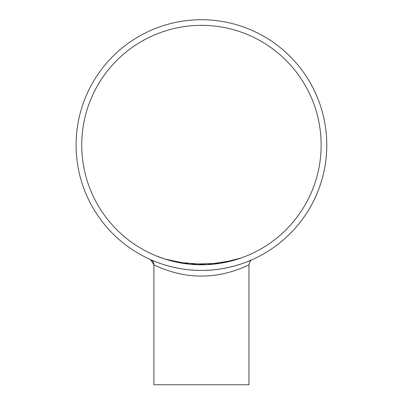 <?xml version="1.0" encoding="UTF-8"?>
<svg xmlns="http://www.w3.org/2000/svg" width="405" height="405" viewBox="0 0 405 405"><rect width="100%" height="100%" fill="white"/><g stroke="black" fill="none" stroke-linecap="round" stroke-linejoin="round"><path stroke-width="0.61" d="M321.14 145.061A119.703 119.703 0 0 1 141.583 248.726A119.703 119.703 0 0 1 141.583 41.391A119.703 119.703 0 0 1 321.14 145.061M177.066 262.258L206.307 264.662L233.133 260.491L241.243 257.95L219.728 263.356L189.697 264.187L165.286 259.175L156.057 255.828M326.779 145.182L326.774 145.522M326.759 147.212L326.754 147.567M326.724 148.635L326.632 151.1M326.698 149.546L326.683 149.941M326.673 150.108L326.653 150.599M326.774 144.236L326.779 145.061A125.342 125.342 0 0 1 138.763 253.611A125.342 125.342 0 0 1 138.763 36.511A125.342 125.342 0 0 1 326.779 145.061L326.744 147.855M321.175 182.113L319.611 186.832M320.213 185.085L319.808 186.27M320.679 183.673L320.527 184.138M319.788 186.335L319.53 187.064M319.505 187.135L319.332 187.606M319.823 186.229L319.145 188.123M321.327 181.612L320.922 182.923M323.474 173.654L322.102 178.975M322.588 177.193L322.258 178.402M323.352 174.165L323.149 175.006M322.962 175.755L322.841 176.231M322.243 178.468L322.036 179.213M322.016 179.283L321.874 179.769M322.274 178.362L321.722 180.296M324.537 168.637L323.777 172.317M324.987 166.177L324.769 167.412M324.562 168.531L324.506 168.814M326.501 153.404L326.476 153.748M326.222 156.862L326.131 157.768M326.071 158.325L326.02 158.816M326.071 158.345L325.964 159.317M326.557 152.472L326.293 156.087M326.638 139.107L326.759 142.864M326.491 136.606L326.572 137.862M326.632 139.001L326.643 139.29M323.529 116.711L323.615 117.075M323.813 117.971L324.273 120.138M324.116 119.359L324.461 121.085M319.145 101.994A125.342 125.342 0 0 1 319.656 103.417M320.664 106.388L320.78 106.748M321.054 107.619L321.697 109.74M321.474 108.98L321.965 110.666M316.963 96.436L317.343 97.357M317.854 98.612L318.224 99.549M314.452 90.857L317.92 98.785M316.356 95.023L316.553 95.479M317.039 193.494L314.153 199.878M316.988 193.62A125.342 125.342 0 0 1 316.34 195.134L316.209 195.433M150.569 259.62C150.027 259.367 173.117 270.677 201.401 270.403C229.817 270.677 252.831 259.362 252.3 259.62C252.831 259.362 229.802 270.677 201.437 270.403C173.077 270.677 150.002 259.352 150.569 259.62L153.92 264.774C153.606 262.243 152.589 260.572 150.862 259.762M326.774 145.846L326.769 146.22M248.948 264.774C249.288 264.652 227.24 276.438 201.406 276.043C175.689 276.438 153.581 264.662 153.92 264.774L153.92 384.75L248.948 384.75L248.948 264.774C249.581 261.787 250.695 260.071 252.29 259.62L252.259 259.635M326.663 139.745L326.698 140.586M326.729 148.473L326.708 149.156M326.774 146.154L326.764 146.863M326.744 147.881L326.719 148.878M326.714 148.984L326.693 149.582M326.238 156.7L326.172 157.383M326.43 154.411L326.374 155.095M326.344 155.439L326.308 155.91M326.288 156.107L326.197 157.105M326.187 157.206L326.126 157.803M324.415 169.265L324.253 170.09"/></g></svg>
